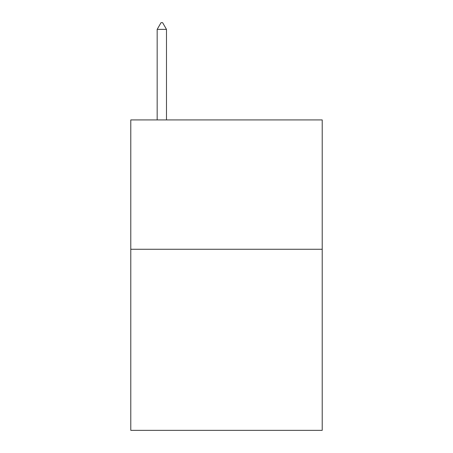 <?xml version="1.0" encoding="UTF-8"?>
<svg xmlns="http://www.w3.org/2000/svg" width="453" height="453" viewBox="0 0 453 453"><rect width="100%" height="100%" fill="white"/><g stroke="black" fill="none" stroke-linecap="round" stroke-linejoin="round"><path stroke-width="0.68" d="M322.219 249.263L322.219 430.35L130.781 430.35L130.781 119.92L322.219 119.92L322.219 249.263L130.781 249.263M166.483 29.377L162.604 22.65L161.053 22.65L157.168 29.377L166.483 29.377L166.483 119.92M157.168 29.377L157.168 119.92"/></g></svg>
